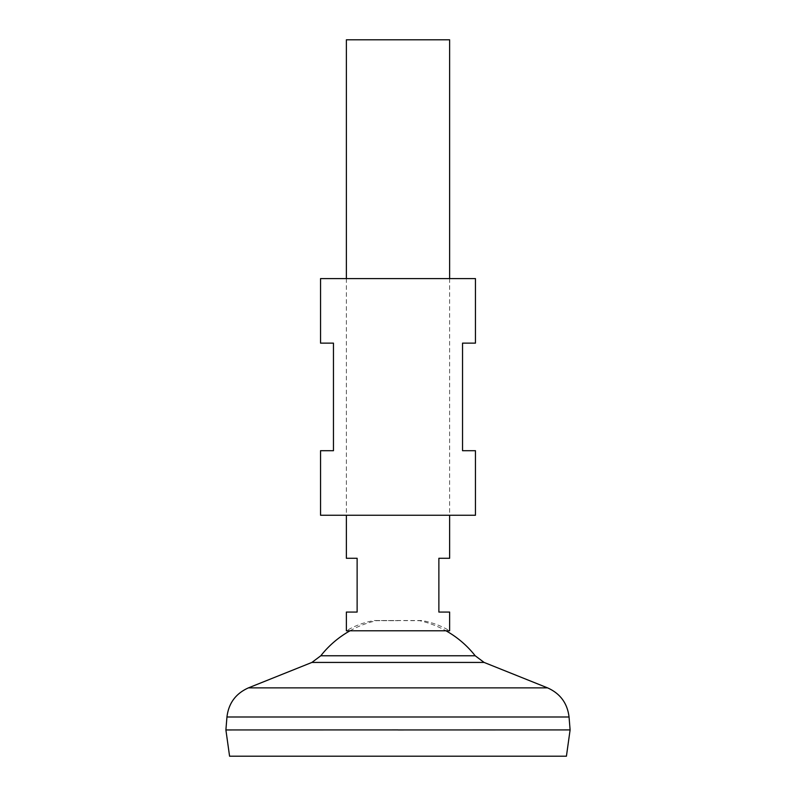 <?xml version="1.0" encoding="UTF-8"?>
<svg xmlns="http://www.w3.org/2000/svg" width="796" height="796" viewBox="0 0 796 796"><rect width="100%" height="100%" fill="white"/><g stroke="black" fill="none" stroke-linecap="round" stroke-linejoin="round"><path stroke-width="0.6" stroke-dasharray="3.98 2.98" d="M449.631 558.275L438.875 558.275L438.875 612.064L449.631 612.064M346.369 39.8L449.631 39.8M350.021 630.79A98.226 98.226 0 0 1 376.488 620.661L398 620.661L374.339 620.512C364.379 622.223 355.056 625.656 346.369 630.79L449.631 630.79C440.944 625.656 431.621 622.223 421.661 620.512L374.339 620.512L419.512 620.661A98.226 98.226 0 0 1 445.979 630.79M229.576 756.2L566.424 756.2M398 729.952L570.105 729.952L398 729.952M320.808 655.765L475.192 655.765M346.369 612.064L357.125 612.064L357.125 558.275L346.369 558.275M475.451 515.251L320.549 515.251M320.549 343.136L333.464 343.136L333.464 450.705L320.549 450.705M475.451 278.6L320.549 278.6M475.451 450.705L462.536 450.705L462.536 343.136L475.451 343.136M226.95 716.997L569.05 716.997M248.451 687.863L547.548 687.863M311.903 662.431L484.097 662.431M449.631 278.6L449.631 515.251M346.369 278.6L346.369 515.251"/><path stroke-width="1.19" d="M346.369 515.251L346.369 558.275L357.125 558.275L357.125 612.064L346.369 612.064L346.369 630.79L449.631 630.79L449.631 612.064L438.875 612.064L438.875 558.275L449.631 558.275L449.631 515.251M449.631 278.6L449.631 39.8L346.369 39.8L346.369 278.6M566.424 756.2L229.576 756.2L225.895 729.952L398 729.912L225.895 729.952L226.95 716.997L569.05 716.997L570.105 729.912L398 729.952L570.105 729.912L566.424 756.2M445.979 630.79A98.226 98.226 0 0 1 475.192 655.765L320.808 655.765L311.903 662.431L248.451 687.863C235.785 693.515 228.611 703.226 226.95 716.997M350.021 630.79A98.226 98.226 0 0 0 320.808 655.765M320.549 515.251L475.451 515.251L475.451 450.705L462.536 450.705L462.536 343.136L475.451 343.136L475.451 278.6L320.549 278.6L320.549 343.136L333.464 343.136L333.464 450.705L320.549 450.705L320.549 515.251M475.192 655.765L484.097 662.431L547.548 687.863L248.451 687.863M484.097 662.431L311.903 662.431M547.548 687.863C560.215 693.515 567.389 703.226 569.05 716.997"/></g></svg>
